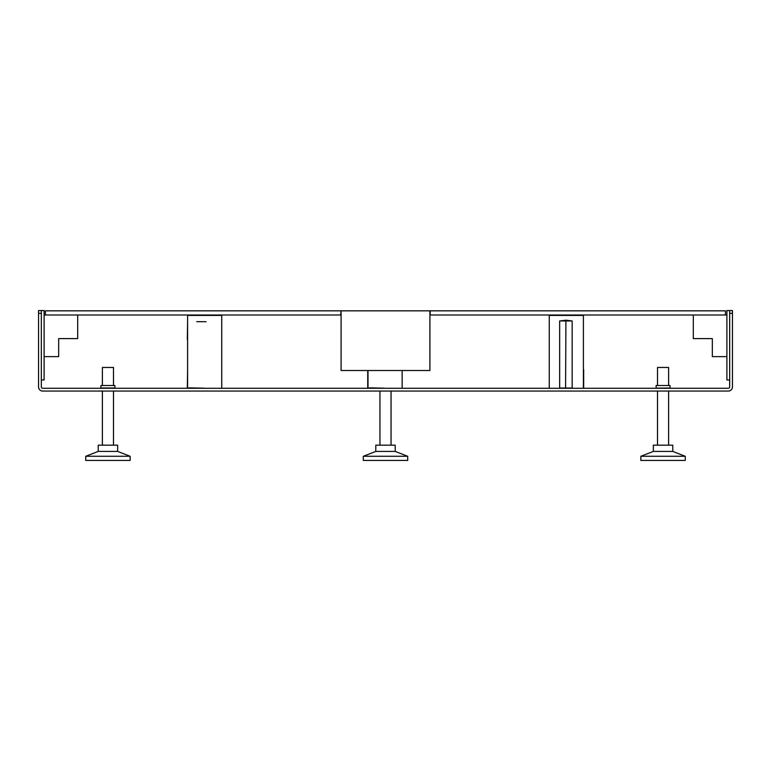 <?xml version="1.0" encoding="UTF-8"?>
<svg xmlns="http://www.w3.org/2000/svg" width="771" height="771" viewBox="0 0 771 771"><rect width="100%" height="100%" fill="white"/><g stroke="black" fill="none" stroke-linecap="round" stroke-linejoin="round"><path stroke-width="1.16" d="M41.326 310.559L38.55 310.559L38.55 386.888A4.163 4.163 0 0 0 42.713 391.051L728.287 391.051A4.163 4.163 0 0 0 732.45 386.888L732.45 310.559L729.674 310.559L729.674 386.888A1.388 1.388 0 0 1 728.287 388.276L42.713 388.276A1.388 1.388 0 0 1 41.326 386.888L41.326 310.559L44.101 310.559L44.101 379.949L41.326 379.949M732.45 313.334L729.674 313.334M107.94 388.141L108.441 388.141M662.559 388.141L663.06 388.141M38.55 313.334L41.326 313.334M107.94 385.5L101.001 385.5L100.722 388.141L115.014 388.276L114.879 385.5L107.94 385.5M670.134 387.996L655.842 388.141L670.134 388.276L669.999 385.5L656.121 385.5L656.121 387.996M77.688 315.002L77.688 338.594L58.673 338.594L58.673 356.636L44.101 356.636L44.101 315.002L77.688 315.002M729.674 379.949L726.899 379.949L726.899 310.559L729.674 310.559M693.312 338.594L693.312 315.002L726.899 315.002L726.899 356.636L712.327 356.636L712.327 338.594L693.312 338.594M583.396 388.266L583.396 315.416L549.26 315.416L549.26 388.266M554.339 388.276L577.865 388.276M565.586 388.256L559.65 388.025L559.659 320.967L565.914 320.187L572.169 320.967L565.914 320.967L565.586 388.256L572.169 388.025L559.65 388.025M565.914 320.187L565.914 320.967L559.659 320.967M583.396 339.558L583.396 321.729M402.154 388.276L402.154 370.514M368.018 388.276L368.018 370.514M369.319 387.861L384.392 388.16M221.74 388.276L221.74 315.416L187.604 315.416L187.604 388.276M206.088 321.729L196.759 321.661M187.604 321.729L187.324 339.558M188.905 387.861L203.978 388.16M187.604 369.685L187.324 387.852M107.94 460.441L130.145 460.441L130.145 456.278L85.735 456.278L85.735 460.441L107.94 460.441M117.655 451.421L117.655 445.175L98.225 445.175L98.225 451.421L117.655 451.421L130.145 456.278M113.491 445.175L113.491 391.051M113.491 385.5L113.491 367.459L102.389 367.459L102.389 385.5M102.389 445.175L102.389 391.051M663.06 460.441L685.265 460.441L685.265 456.278L640.855 456.278L640.855 460.441L663.06 460.441M672.775 451.421L672.775 445.175L653.345 445.175L653.345 451.421L672.775 451.421L685.265 456.278M668.611 445.175L668.611 391.051M668.611 385.5L668.611 367.459L657.509 367.459L657.509 385.5M657.509 445.175L657.509 391.051M385.5 460.441L407.705 460.441L407.705 456.278L363.295 456.278L363.295 460.441L385.5 460.441M395.215 451.421L395.215 445.175L375.785 445.175L375.785 451.421L395.215 451.421L407.705 456.278M391.051 445.175L391.051 391.051M379.949 445.175L379.949 391.051M340.676 310.838L45.422 310.838L45.422 315.002L340.676 315.002L341.09 310.838L341.09 370.514L429.91 370.514L429.91 310.838L341.09 310.838M429.91 315.002L725.444 315.002L725.444 310.838L429.91 310.838M430.189 315.002L430.189 310.838M572.169 388.025L572.169 320.967M101.001 387.996L114.879 387.996M583.676 369.685L583.676 387.852M367.738 370.514L367.738 387.852M98.225 451.421L85.735 456.278M653.345 451.421L640.855 456.278M375.785 451.421L363.295 456.278"/></g></svg>
